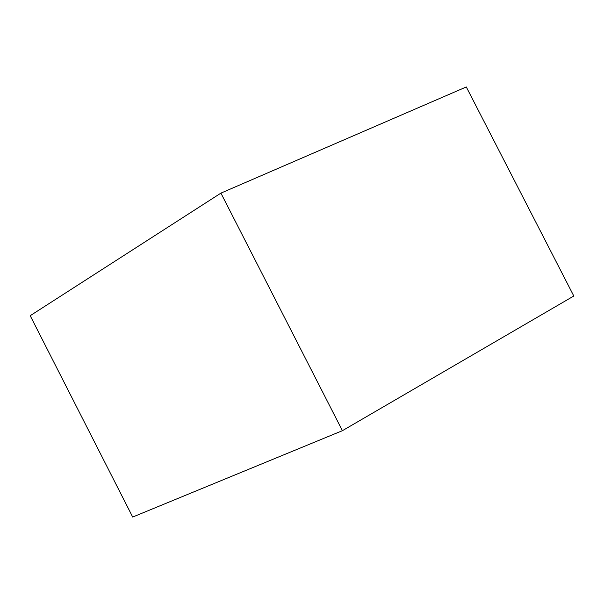 <?xml version="1.0" encoding="UTF-8"?>
<svg xmlns="http://www.w3.org/2000/svg" width="604" height="604" viewBox="0 0 604 604"><rect width="100%" height="100%" fill="white"/><g stroke="black" fill="none" stroke-linecap="round" stroke-linejoin="round"><path stroke-width="0.91" d="M342.408 430.69L132.699 517.047L30.2 315.703L220.913 193.121L466.288 86.953L573.8 296.013L342.408 430.69L220.913 193.121"/></g></svg>
